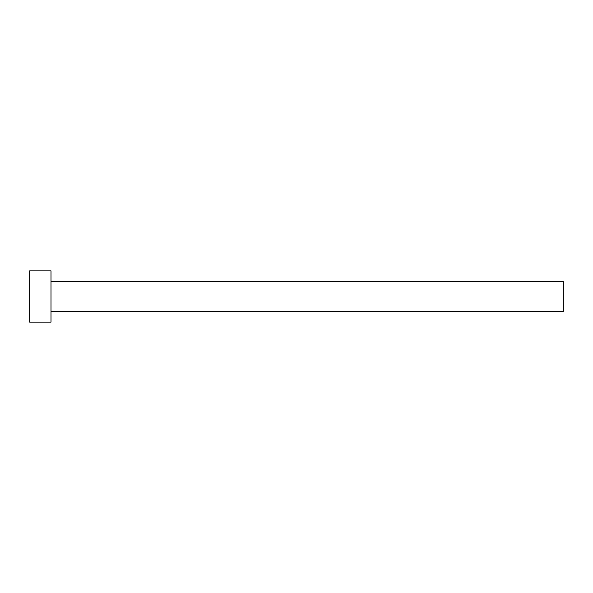 <?xml version="1.0" encoding="UTF-8"?>
<svg xmlns="http://www.w3.org/2000/svg" width="593" height="593" viewBox="0 0 593 593"><rect width="100%" height="100%" fill="white"/><g stroke="black" fill="none" stroke-linecap="round" stroke-linejoin="round"><path stroke-width="0.89" d="M50.998 281.556L563.35 281.556L563.35 311.444L50.998 311.444M50.998 296.5L50.998 322.118L29.65 322.118L29.65 270.882L50.998 270.882L50.998 296.5"/></g></svg>

